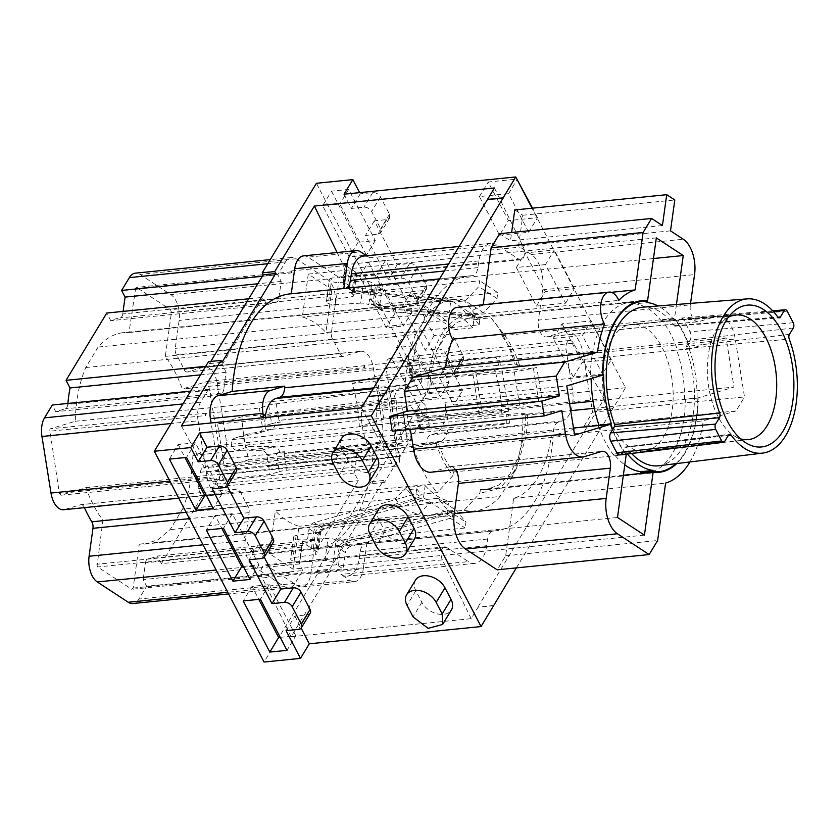 <?xml version="1.0" encoding="UTF-8"?>
<svg xmlns="http://www.w3.org/2000/svg" width="839" height="839" viewBox="0 0 839 839"><rect width="100%" height="100%" fill="white"/><g stroke="black" fill="none" stroke-linecap="round" stroke-linejoin="round"><path stroke-width="0.63" stroke-dasharray="4.2 3.15" d="M286.057 630.645L294.877 616.067L307.357 614.819A6.251 4.226 -148.8 0 0 310.199 613.225M227.327 486.316L221.045 474.255L233.536 472.997A6.251 4.226 -148.8 0 0 236.378 471.413M264.243 557.222L257.961 545.161L270.452 543.903A6.251 4.226 -148.8 0 0 273.283 542.319M294.877 616.067L301.149 628.128M341.62 438.388A17.504 11.83 -148.8 0 0 342.018 448.907L348.049 460.485A17.504 11.83 -148.8 0 0 363.119 471.958A17.504 11.83 -148.8 0 0 377.592 468.078M378.525 509.294A17.504 11.83 -148.8 0 0 378.934 519.813L384.954 531.391A17.504 11.83 -148.8 0 0 400.025 542.864A17.504 11.83 -148.8 0 0 414.508 538.984M415.441 580.2A17.504 11.83 -148.8 0 0 415.85 590.729L421.87 602.297A17.504 11.83 -148.8 0 0 436.941 613.77A17.504 11.83 -148.8 0 0 451.424 609.901M221.045 474.255L212.225 488.833M257.961 545.161L249.141 559.739M493.678 605.674L478.073 607.247L471.161 618.668L291.091 636.749L330.734 571.212L318.243 572.46L264.065 662.044M516.321 567.888L625.495 387.754L532.031 208.208M514.758 209.949L522.833 215.245L518.554 246.11L531.339 254.5A27.498 15.06 -95.7 0 1 542.592 289.843L538.397 320.11L690.361 304.851A12.501 6.848 84.3 0 0 698.342 321.704A12.501 6.848 84.3 0 0 699.055 321.557L716.307 316.355A27.498 15.06 84.3 0 1 717.88 316.041A27.498 15.06 84.3 0 1 735.237 339.008L744.497 396.931L736.013 410.942L584.059 426.202L551.307 436.07A98.132 53.738 -95.7 0 1 513.646 498.335L505.665 555.796L497.191 569.817M584.059 426.202L592.533 412.18L583.273 354.257A27.498 15.06 -95.7 0 0 565.916 331.3A27.498 15.06 -95.7 0 0 564.343 331.615L547.091 336.817A12.501 6.848 -95.7 0 1 546.378 336.963A12.501 6.848 -95.7 0 1 538.397 320.11M430.889 472.221A27.498 15.06 -95.7 0 0 432.473 471.906L449.725 466.704A12.501 6.848 -95.7 0 1 450.438 466.557A12.501 6.848 -95.7 0 1 455.629 469.735M410.355 429.379L409.799 425.897L392.212 431.204M457.108 307.368A18.752 10.267 -95.7 0 1 466.82 315.642A98.132 53.738 -95.7 0 1 483.17 305.176L483.233 304.746M499.625 233.703L510.469 240.814L511.622 232.497M370.964 481.722L317.247 570.53L329.737 569.282L383.454 480.474L370.964 481.722L371.971 483.652L426.149 394.078L316.418 183.28M317.247 570.53L318.243 572.46M210.82 361.431L209.519 363.602L208.512 361.672M205.702 366.307L222.178 364.661L226.142 372.275A121.267 66.396 84.3 0 0 223.908 388.73L67.781 404.408A121.267 66.396 -95.7 0 1 67.875 403.454M190.694 391.121L208.418 389.348L211.889 396.018L221.475 393.124A6.251 3.419 84.3 0 0 223.908 388.73M208.418 389.348L200.668 402.164A20 10.949 84.3 0 0 198.077 420.8L171.104 423.517M294.992 583.378L138.875 599.056L146.626 586.241L302.753 570.562L294.992 583.378A20 10.949 84.3 0 1 288.962 587.845A20 10.949 84.3 0 1 284.379 586.587L253.399 566.283A20 10.949 84.3 0 1 245.219 540.578L249.099 512.639A6.251 3.419 84.3 0 0 247.914 506.137A121.267 66.396 84.3 0 1 240.363 491.623A6.251 3.419 84.3 0 0 237.164 488.959A6.251 3.419 84.3 0 0 236.808 489.032L220.888 493.835A20 10.949 84.3 0 1 219.734 494.066A20 10.949 84.3 0 1 207.118 477.36L198.077 420.8M302.753 570.562L299.282 563.892L143.154 579.56L146.626 586.241M313.629 540.337L157.501 556.016L161.476 563.64L317.593 547.961L313.629 540.337A121.267 66.396 84.3 0 1 304.253 543.074A6.251 3.419 84.3 0 0 301.61 547.07L299.282 563.892M317.593 547.961L358.305 480.663L354.341 473.039A121.267 66.396 84.3 0 0 356.575 456.594L200.448 472.263A121.267 66.396 -95.7 0 1 198.214 488.718L202.178 496.342L358.305 480.663M222.178 364.661L262.88 297.363L266.854 304.987A121.267 66.396 84.3 0 1 276.22 302.25A6.251 3.419 84.3 0 0 278.863 298.244L281.201 281.432L277.73 274.762L285.48 261.936A20 10.949 84.3 0 1 291.521 257.479A20 10.949 84.3 0 1 296.104 258.737L327.074 279.041A20 10.949 84.3 0 1 335.264 304.746L331.384 332.674A6.251 3.419 84.3 0 0 332.569 339.187A121.267 66.396 84.3 0 1 340.12 353.691A6.251 3.419 84.3 0 0 343.319 356.355A6.251 3.419 84.3 0 0 343.675 356.281L359.595 351.489A20 10.949 84.3 0 1 360.739 351.258A20 10.949 84.3 0 1 373.365 367.954L382.406 424.513A20 10.949 84.3 0 1 379.815 443.16L372.065 455.976L368.594 449.305L359.008 452.19A6.251 3.419 84.3 0 0 356.575 456.594M206.394 495.513L221.989 493.951L195.372 442.824L178.204 444.544L169.384 459.122M195.372 442.824L186.552 457.402M221.989 493.951L213.169 508.528M178.204 444.544L184.979 457.559M280.226 637.336L295.821 635.773L287.001 650.351M295.821 635.773L269.204 584.636L252.025 586.367L258.8 599.382M252.025 586.367L243.205 600.944M269.204 584.636L260.384 599.214M243.31 566.43L258.905 564.857L232.288 513.73L223.468 528.308M258.905 564.857L250.085 579.445M232.288 513.73L215.12 515.45L221.895 528.465M215.12 515.45L206.3 530.038M209.519 363.602L222.01 362.343M384.052 395.075L368.562 396.428M494.433 187.978L523.211 246.781A8.128 4.447 -95.7 0 1 524.291 255.087A8.128 4.447 -95.7 0 1 520.809 259.775A8.128 4.447 -95.7 0 1 518.942 259.261L338.883 277.342L308.081 257.143L360.644 251.868M361.42 407.869L392.17 463.411A8.128 4.447 -95.7 0 0 395.966 466.159A8.128 4.447 -95.7 0 0 399.469 456.773L393.134 417.13A27.498 15.06 -95.7 0 1 403.412 385.678L407.23 384.524A12.501 6.848 -95.7 0 0 412.148 375.002A128.136 70.161 -95.7 0 1 469.997 275.832A128.136 70.161 -95.7 0 1 472.231 275.674A12.501 6.848 -95.7 0 0 472.451 275.653A12.501 6.848 -95.7 0 0 477.936 267.631L478.87 260.939A27.498 15.06 -95.7 0 1 490.93 243.289A27.498 15.06 -95.7 0 1 497.233 245.03L518.942 259.261M181.36 425.95L212.11 481.492A8.128 4.447 -95.7 0 0 215.906 484.239A8.128 4.447 -95.7 0 0 219.409 474.853L211.113 422.971M337.1 252.508L343.141 264.862A8.128 4.447 -95.7 0 1 344.221 273.168A8.128 4.447 -95.7 0 1 340.749 277.856A8.128 4.447 -95.7 0 1 338.883 277.342M289.927 293.912A128.136 70.161 -95.7 0 1 291.238 293.797L291.248 293.776M303.498 255.885A20 10.949 -95.7 0 1 308.081 257.143M493.584 605.485L478.073 607.247M329.737 569.282L330.734 571.212M291.091 636.749L262.313 577.945A8.128 4.447 -95.7 0 1 261.233 569.65A8.128 4.447 -95.7 0 1 264.715 564.962A8.128 4.447 -95.7 0 1 266.582 565.476L297.373 585.664L349.936 580.389L340.854 574.432A27.498 15.06 -95.7 0 0 347.157 576.162A27.498 15.06 -95.7 0 0 359.218 558.512L360.151 551.821A12.501 6.848 -95.7 0 1 365.636 543.798A12.501 6.848 -95.7 0 1 365.856 543.787A128.136 70.161 -95.7 0 0 366.779 543.735L314.216 549.01A128.136 70.161 -95.7 0 0 315.527 548.905A128.136 70.161 -95.7 0 0 373.271 451.382L387.566 447.072L440.129 441.796A20 10.949 84.3 0 0 447.607 418.923L444.953 402.321A27.498 15.06 -95.7 0 1 434.675 433.773L430.858 434.927A12.501 6.848 -95.7 0 0 425.929 444.46A128.136 70.161 -95.7 0 1 425.834 446.107L373.271 451.382M383.454 480.474L384.461 482.404L424.104 416.857L393.355 361.315A8.128 4.447 -95.7 0 0 389.558 358.568A8.128 4.447 -95.7 0 0 386.055 367.954L395.043 424.198A20 10.949 -95.7 0 1 387.566 447.072M310.734 574.086L363.297 568.811A20 10.949 -95.7 0 1 354.53 581.647L301.967 586.933A20 10.949 -95.7 0 0 310.734 574.086L314.216 549.01M301.967 586.933A20 10.949 -95.7 0 1 297.373 585.664M471.161 618.668L442.384 559.865A8.128 4.447 -95.7 0 1 441.304 551.569A8.128 4.447 -95.7 0 1 444.775 546.881A8.128 4.447 -95.7 0 1 446.642 547.395L468.351 561.627L340.854 574.432M477.968 607.048L604.164 398.777L573.415 343.235L393.355 361.315M573.415 343.235A8.128 4.447 -95.7 0 0 569.618 340.487A8.128 4.447 -95.7 0 0 566.115 349.873L572.46 389.516A27.498 15.06 -95.7 0 1 562.172 420.979L558.365 422.122A12.501 6.848 -95.7 0 0 553.436 431.655A128.136 70.161 -95.7 0 1 495.597 530.825A128.136 70.161 -95.7 0 1 493.353 530.982A12.501 6.848 -95.7 0 0 493.133 531.003A12.501 6.848 -95.7 0 0 487.648 539.026L486.725 545.707A27.498 15.06 -95.7 0 1 474.654 563.368A27.498 15.06 -95.7 0 1 468.351 561.627M384.461 482.404L371.971 483.652M625.495 387.754L453.763 404.996L462.583 390.418L426.149 394.078M597.253 410.208L612.869 408.635M604.164 398.777L424.104 416.857M359.627 192.634L360.256 193.851L372.747 192.592C376.061 192.561 378.63 193.998 380.466 196.892L389.495 214.26L389.642 218.025L386.81 219.608L374.32 220.867L397.172 264.757L409.663 263.509C412.977 263.477 415.546 264.904 417.371 267.809L426.411 285.176L426.558 288.931L423.716 290.514L411.225 291.773L434.078 335.663L446.568 334.415C449.882 334.383 452.452 335.82 454.287 338.715L463.327 356.082L463.474 359.837L460.632 361.431L448.141 362.679L439.321 377.256L453.763 404.996M439.321 377.256L451.812 376.008L454.654 374.425L454.507 370.66L445.467 353.292C443.632 350.398 441.062 348.961 437.748 348.993L425.258 350.251L402.405 306.35L414.896 305.102L417.738 303.508L417.591 299.754L408.551 282.386C406.726 279.492 404.157 278.055 400.843 278.087L388.352 279.335L365.5 235.444L377.99 234.186L380.822 232.602L380.686 228.848L371.646 211.48C369.81 208.575 367.241 207.149 363.927 207.181L351.436 208.429L344.032 194.197M499.53 235.182L528.675 232.256L508.581 193.662L479.436 196.588L499.53 235.182L508.35 220.605L488.256 182.011L516.897 179.137M545.497 264.579L516.352 267.505L536.446 306.088L545.256 291.511L525.172 252.917L554.317 249.991L545.497 264.579L565.58 303.162L536.446 306.088M602.496 374.079L573.352 377.005L582.172 362.417L611.316 359.491L591.233 320.907L582.413 335.485L602.496 374.079L611.316 359.491M573.352 377.005L553.268 338.411L582.413 335.485M597.148 410.019L612.764 408.446M670.508 230.851L518.554 246.11M690.56 303.382L690.361 304.851M592.533 412.18L744.497 396.931M551.307 436.07L703.271 420.821L736.013 410.942M513.646 498.335L665.61 483.075M689.962 461.953A98.132 53.738 84.3 0 0 703.271 420.821M505.665 555.796L657.629 540.536M561.763 410.638L409.799 425.897M466.82 315.642L618.783 300.383M483.17 305.176L611.285 292.318M662.432 225.555L510.469 240.814M522.833 215.245L674.797 199.986M448.141 362.679L462.583 390.418M331.468 191.156L358.085 242.293L375.264 240.562L348.646 189.436L331.468 191.156L322.648 205.733L349.265 256.87L366.444 255.14L339.826 204.013L322.648 205.733M368.384 262.062L395.001 313.199L412.18 311.468L385.562 260.342L368.384 262.062L359.564 276.65L386.181 327.776L403.36 326.056L376.742 274.919L359.564 276.65M431.917 384.105L449.085 382.385L422.468 331.248L405.3 332.978L431.917 384.105L423.097 398.682L440.265 396.962L413.648 345.825L396.48 347.556L423.097 398.682M226.142 372.275L200.542 374.855M67.781 404.408A6.251 3.419 -95.7 0 1 65.348 408.803L55.762 411.697L52.291 405.017M211.889 396.018L55.762 411.697M236.808 489.032L80.68 504.711L64.76 509.514A20 10.949 -95.7 0 1 63.617 509.734M80.68 504.711A6.251 3.419 -95.7 0 1 81.037 504.638A6.251 3.419 -95.7 0 1 84.236 507.301A121.267 66.396 -95.7 0 0 84.393 507.658M138.875 599.056A20 10.949 -95.7 0 1 132.835 603.524M301.61 547.07L145.493 562.749L143.154 579.56M145.493 562.749A6.251 3.419 -95.7 0 1 148.136 558.753A121.267 66.396 -95.7 0 0 157.501 556.016M161.476 563.64L202.178 496.342M354.341 473.039L198.214 488.718M200.448 472.263A6.251 3.419 -95.7 0 1 202.881 467.868L212.466 464.984L368.594 449.305M343.675 356.281L187.548 371.96L203.468 367.167A20 10.949 -95.7 0 1 204.622 366.937A20 10.949 -95.7 0 1 217.238 383.633L226.278 440.192A20 10.949 -95.7 0 1 223.688 458.828L215.938 471.654L212.466 464.984M215.938 471.654L372.065 455.976M187.548 371.96A6.251 3.419 -95.7 0 1 187.191 372.034A6.251 3.419 -95.7 0 1 183.993 369.37A121.267 66.396 -95.7 0 0 176.442 354.866A6.251 3.419 -95.7 0 1 175.257 348.353L179.137 320.425A20 10.949 -95.7 0 0 170.957 294.72L139.977 274.416A20 10.949 -95.7 0 0 135.394 273.147M262.313 276.304L277.73 274.762M281.201 281.432L257.793 283.781M278.863 298.244L122.746 313.922L123.092 311.395M122.746 313.922A6.251 3.419 -95.7 0 1 120.103 317.918A121.267 66.396 -95.7 0 0 110.727 320.655L106.763 313.041M266.854 304.987L110.727 320.655M248.722 298.778L262.88 297.363M366.601 255.769L369.737 257.825A27.498 15.06 -95.7 0 0 363.434 256.094M345.678 288.312A12.501 6.848 -95.7 0 1 344.955 288.459A12.501 6.848 -95.7 0 1 344.735 288.469A128.136 70.161 -95.7 0 0 343.801 288.522L291.238 293.797M263.677 417.686L265.627 429.935A27.498 15.06 -95.7 0 1 265.218 417.528M440.129 441.796L425.834 446.107M363.297 568.811L366.779 543.735M354.53 581.647A20 10.949 -95.7 0 1 349.936 580.389M434.078 335.663L425.258 350.251M411.225 291.773L402.405 306.35M397.172 264.757L388.352 279.335M374.32 220.867L365.5 235.444M360.256 193.851L351.436 208.429M479.436 196.588L488.256 182.011M528.675 232.256L537.495 217.679L508.35 220.605M508.581 193.662L517.118 179.556M537.495 217.679L532.534 208.156M516.352 267.505L525.172 252.917M565.58 303.162L574.4 288.585L545.256 291.511M574.4 288.585L554.317 249.991M553.268 338.411L562.088 323.833L591.233 320.907M562.088 323.833L582.172 362.417M675.867 463.663A85.63 46.89 84.3 0 0 697.796 397.98L697.104 398.189A84.382 46.208 84.3 0 0 689.239 349.003L689.941 348.793A85.63 46.89 84.3 0 0 688.022 343.55L688.263 343.151A86.26 47.236 -95.7 0 1 690.287 348.688L726.113 337.886L733.978 387.073L698.142 397.875A86.26 47.236 -95.7 0 1 696.548 418.85A86.26 47.236 -95.7 0 1 676.779 463.558M625.894 454.182A86.26 47.236 -95.7 0 1 623.272 450.585L625.307 447.218L728.514 435.084M724.644 441.482L621.437 453.616L623.272 450.585A86.26 47.236 84.3 0 1 612.48 429.851M621.437 453.616A5.936 3.251 -95.7 0 1 619.685 454.937M676.444 304.505L674.514 318.401A86.26 47.236 -95.7 0 1 677.461 322.417L675.426 325.784L777.942 317.226M679.296 319.386L677.461 322.417A86.26 47.236 84.3 0 1 688.263 343.151L690.088 340.12A5.936 3.251 -95.7 0 0 689.973 331.804L683.942 320.225A5.936 3.251 -95.7 0 0 681.121 318.065A5.936 3.251 -95.7 0 0 679.296 319.386L773.348 311.531M358.085 242.293L349.265 256.87M375.264 240.562L366.444 255.14M348.646 189.436L339.826 204.013M395.001 313.199L386.181 327.776M412.18 311.468L403.36 326.056M385.562 260.342L376.742 274.919M449.085 382.385L440.265 396.962M422.468 331.248L413.648 345.825M405.3 332.978L396.48 347.556M182.503 509.126C186.405 499.939 189.236 489.619 191.009 478.188L192.939 455.399L217.972 447.848L218.769 445.425L208.145 382.144L207.359 381.451L182.325 389.002A106.259 58.185 -95.7 0 0 165.335 356.365L171.429 312.444L170.569 309.717L136.484 287.378L135.719 287.777L128.975 332.527A106.259 58.185 -95.7 0 0 123.501 332.611A106.259 58.185 -95.7 0 0 98.132 347.052L85.735 367.545A106.259 58.185 -95.7 0 0 75.29 421.272L50.256 428.823L49.753 429.904L59.412 493.468L60.869 495.22L85.903 487.669C90.486 500.338 96.16 511.213 102.903 520.306L97.125 565.685L97.67 566.954L131.744 589.293L133.16 588.066L139.253 544.144L144.728 544.071L158.099 539.708L170.107 529.619L182.503 509.126L512.44 475.996A106.259 58.185 84.3 0 0 520.946 445.058A106.259 58.185 84.3 0 0 522.844 413.26L419.741 421.147A6.251 0.556 -9.1 0 1 417.707 421.063A6.251 0.556 -9.1 0 1 418.671 420.601L427.974 417.801L569.576 403.58M690.287 348.688L517.506 366.035L519.582 365.416L514.978 364.084L411.876 371.971A6.251 0.556 170.9 0 1 409.841 371.876A6.251 0.556 170.9 0 1 410.816 371.415L409.442 362.805L418.734 360.004L364.608 365.437L364.944 367.524L208.817 383.203M726.113 337.886L420.108 368.615L410.816 371.415M192.939 455.399L506.746 423.894L509.619 423.024L421.115 429.757A6.251 0.556 -9.1 0 1 419.081 429.673A6.251 0.556 -9.1 0 1 420.056 429.201L429.348 426.401L375.222 431.833L374.886 429.757L218.769 445.425M429.348 426.401L427.974 417.801M593.058 401.22L733.978 387.073M420.108 368.615L418.734 360.004M408.048 406.097L383.874 406.024A6.272 5.223 73.2 0 1 378.158 400.581A6.272 5.223 73.2 0 1 381.535 393.816A6.272 5.223 73.2 0 1 381.902 393.722L394.519 389.925L417.916 385.07A6.251 5.202 -106.8 0 0 418.283 384.975A6.251 5.202 -106.8 0 0 421.681 378.473L420.601 371.687L376.889 376.071L383.769 419.112L427.481 414.718L426.39 407.932A6.251 5.202 -106.8 0 0 420.664 402.29L408.048 406.097A6.251 5.202 73.2 0 1 413.784 411.739L417.098 410.743A6.251 0.556 -9.1 0 0 416.134 411.204A6.251 0.556 -9.1 0 0 418.986 411.215L413.784 411.739M394.519 389.925A6.272 5.223 -106.8 0 0 394.152 390.02A6.272 5.223 -106.8 0 0 390.775 396.774A6.272 5.223 -106.8 0 0 396.49 402.217L420.664 402.29M623.356 475.252L480.369 489.609L486.211 489.682L498.964 484.963L510.028 473.815L518.523 457.119L523.767 436.196A86.26 47.236 84.3 0 0 525.371 415.221L527.448 414.592L522.844 413.26M525.371 415.221L570.719 410.67M594.358 408.299L698.142 397.875M480.369 489.609L479.866 493.248L464.166 510.28L448.026 511.895L447.659 514.58L345.815 543.357A6.251 4.782 -56.8 0 0 340.686 549.535L345.395 552.628L343.13 568.936L289.004 574.369L287.871 573.624L131.744 589.293M644.425 535.125L338.421 565.843L340.686 549.535M102.903 520.306L416.71 488.801L416.008 493.835L314.174 522.613A6.251 4.782 -56.8 0 0 309.035 528.79L306.77 545.098L252.654 550.531L253.787 551.286L97.67 566.954M306.77 545.098L311.489 548.192L617.494 517.464M338.421 565.843L343.13 568.936M318.558 532.272L296.125 535.544A6.272 2.129 -172.1 0 0 293.723 536.845A6.272 2.129 -172.1 0 0 296.607 539.11A6.272 2.129 -172.1 0 0 302.858 539.959L299.785 562.088L324.913 560.588A6.251 2.118 7.9 0 1 333.02 562.308L336.733 564.741L293.021 569.136L269.455 553.677L313.167 549.293L316.89 551.726A6.251 2.118 7.9 0 1 317.876 553.111A6.251 2.118 7.9 0 1 315.485 554.401L318.558 532.272A6.251 2.118 -172.1 0 0 320.949 530.982A6.251 2.118 -172.1 0 0 319.963 529.598L319.156 535.418A6.251 4.782 123.2 0 1 325.165 529.073L319.963 529.598M299.785 562.088A6.272 2.129 7.9 0 1 293.535 561.239A6.272 2.129 7.9 0 1 290.651 558.973A6.272 2.129 7.9 0 1 293.052 557.673L315.485 554.401M311.489 548.192L313.755 531.884A6.251 4.782 123.2 0 1 318.883 525.696L420.727 496.929L421.094 494.234L437.234 492.619L452.934 475.598A90.014 49.281 -95.7 0 1 435.598 442.289L413.134 446.338A106.259 58.185 84.3 0 0 437.234 492.619M573.488 428.026L437.675 441.66A86.26 47.236 84.3 0 0 453.438 471.948L452.934 475.598M453.438 471.948L626.219 454.602M413.134 446.338L285.522 461.618A6.251 0.556 -9.1 0 0 277.919 463.034L279.293 471.644L269.99 474.444L215.875 479.877L215.539 477.8L59.412 493.468M574.621 435.116L268.616 465.834L277.919 463.034M437.675 441.66L435.598 442.289M75.29 421.272L389.107 389.768L276.283 403.821A6.251 0.556 -9.1 0 0 268.679 405.247L259.377 408.048L205.261 413.48L205.586 415.567L49.47 431.246M259.377 408.048L260.751 416.658L566.755 385.93M268.616 465.834L269.99 474.444M271.175 429.316L247.778 434.162A6.272 5.223 -106.8 0 0 247.411 434.256A6.272 5.223 -106.8 0 0 244.034 441.02A6.272 5.223 -106.8 0 0 249.749 446.453L237.133 450.26L261.317 450.333A6.251 5.202 73.2 0 1 267.043 455.976L268.123 462.761L224.412 467.155L217.532 424.115L261.244 419.731L262.334 426.516A6.251 5.202 73.2 0 1 258.936 433.018A6.251 5.202 73.2 0 1 258.559 433.113L271.175 429.316A6.251 5.202 -106.8 0 0 271.542 429.222A6.251 5.202 -106.8 0 0 274.951 422.709L271.626 423.716A6.251 0.556 170.9 0 1 280.153 422.195L274.951 422.709M237.133 450.26A6.272 5.223 73.2 0 1 231.417 444.817A6.272 5.223 73.2 0 1 234.794 438.063A6.272 5.223 73.2 0 1 235.172 437.968L258.559 433.113M260.751 416.658L270.053 413.858A6.251 0.556 170.9 0 1 277.657 412.431L405.279 397.151L427.733 393.103A90.014 49.281 -95.7 0 1 429.4 370.093C436.668 331.919 451.969 313.377 475.314 314.447L463.957 300.142L447.827 301.757L448.194 299.072L351.583 290.221A6.251 4.782 123.2 0 1 349.821 289.623A6.251 4.782 123.2 0 1 348.049 284.914L343.329 281.831L345.595 265.512L291.469 270.955L292.612 271.7L136.484 287.378M642.989 301.201L474.811 318.096L468.97 318.023L456.217 322.742L445.152 333.891L436.658 350.587L431.414 371.499A86.26 47.236 84.3 0 0 429.809 392.474L427.733 393.103M429.809 392.474L602.591 375.127M656.318 237.877L350.303 268.606L348.049 284.914M474.811 318.096L475.314 314.447M165.335 356.365L479.142 324.85L479.845 319.816L383.224 310.965A6.251 4.782 -56.8 0 1 381.462 310.367A6.251 4.782 -56.8 0 1 379.689 305.658L381.955 289.35L327.829 294.783L326.686 294.038L170.569 309.717M381.955 289.35L377.235 286.267L653.445 258.527M350.303 268.606L345.595 265.512M360.665 303.131L335.527 304.641A6.272 2.129 7.9 0 1 329.287 303.791A6.272 2.129 7.9 0 1 326.402 301.526A6.272 2.129 7.9 0 1 328.794 300.226L331.866 278.097L354.31 274.825A6.251 2.118 -172.1 0 0 356.69 273.524A6.251 2.118 -172.1 0 0 355.705 272.151L351.992 269.707L308.28 274.101L331.845 289.549L375.557 285.155L371.845 282.722A6.251 2.118 -172.1 0 0 363.738 281.002L360.665 303.131A6.251 2.118 7.9 0 1 368.772 304.861L369.579 299.03A6.251 4.782 -56.8 0 0 371.352 303.739A6.251 4.782 -56.8 0 0 373.974 304.337L368.772 304.861M331.866 278.097A6.272 2.129 -172.1 0 0 329.475 279.387A6.272 2.129 -172.1 0 0 332.359 281.652A6.272 2.129 -172.1 0 0 338.599 282.512L363.738 281.002M377.235 286.267L374.981 302.575A6.251 4.782 -56.8 0 0 376.753 307.273A6.251 4.782 -56.8 0 0 378.515 307.882L475.126 316.733L474.759 319.418L490.888 317.792A106.259 58.185 -95.7 0 1 493.919 321.452A106.259 58.185 -95.7 0 1 514.978 364.084M517.506 366.035A86.26 47.236 84.3 0 0 501.743 335.747L502.246 332.108L490.888 317.792M501.743 335.747L674.514 318.401M689.941 348.793L677.451 350.052A85.63 46.89 84.3 0 0 661.94 320.267L661.772 321.484L674.262 320.225L674.43 319.009A85.63 46.89 84.3 0 1 677.22 322.816A85.63 46.89 84.3 0 1 678.227 324.294A85.63 46.89 84.3 0 1 687.256 341.662A85.63 46.89 84.3 0 1 688.022 343.55L686.218 346.517A1.573 0.86 84.3 0 0 686.145 348.479L789.247 339.071M506.746 423.894A106.259 58.185 84.3 0 0 506.714 414.886M374.886 429.757L374.1 432.179L375.222 431.833M374.1 432.179L217.972 447.848M207.359 381.451L363.486 365.783L364.944 367.524M498.848 365.699A106.259 58.185 84.3 0 0 496.132 357.498L182.325 389.002M363.486 365.783L364.608 365.437M409.442 362.805A6.251 0.556 -9.1 0 0 408.467 363.277A6.251 0.556 -9.1 0 0 410.502 363.36L499.006 356.627L496.132 357.498M326.686 294.038L327.556 296.765L327.829 294.783M327.556 296.765L171.429 312.444M135.069 288.606L291.196 272.927L292.612 271.7M447.827 301.757A106.259 58.185 84.3 0 0 442.782 301.023L128.975 332.527M291.196 272.927L291.469 270.955M343.329 281.831A6.251 4.782 -56.8 0 0 345.112 286.529A6.251 4.782 -56.8 0 0 346.864 287.137L443.485 295.989L442.782 301.023M85.735 367.545L415.672 334.415L428.068 313.922L98.132 347.052M205.586 415.567L206.384 413.145L205.261 413.48M206.384 413.145L50.256 428.823M60.869 495.22L216.997 479.541L215.539 477.8M216.997 479.541L215.875 479.877M85.903 487.669L399.721 456.164L286.896 470.218A6.251 0.556 -9.1 0 0 279.293 471.644M397.004 447.953A106.259 58.185 84.3 0 0 399.721 456.164M416.71 488.801A106.259 58.185 84.3 0 0 421.094 494.234M253.787 551.286L252.927 548.559L252.654 550.531M252.927 548.559L96.8 564.238M133.16 588.066L289.287 572.397L287.871 573.624M289.287 572.397L289.004 574.369M139.253 544.144L453.07 512.639L452.368 517.673L350.524 546.451A6.251 4.782 -56.8 0 0 345.395 552.628M464.166 510.28A106.259 58.185 84.3 0 0 474.675 510.941A106.259 58.185 84.3 0 0 500.044 496.489L170.107 529.619M448.026 511.895A106.259 58.185 84.3 0 0 453.07 512.639M512.44 475.996L510.322 480.642L500.044 496.489M500.38 365.238L499.006 356.627M519.582 365.416C515.136 352.107 509.357 341.001 502.246 332.108L493.919 321.452M479.142 324.85A106.259 58.185 84.3 0 0 474.759 319.418M381.902 393.722L405.3 388.877A6.251 5.202 73.2 0 0 405.667 388.782L418.283 384.975M383.769 419.112L359.312 426.485L479.352 414.435L482.677 415.274L501.764 413.365L508.675 411.278L419.28 418.074A6.251 0.556 -9.1 0 1 417.214 417.99A6.251 0.556 -9.1 0 1 418.189 417.528L427.481 414.718M376.889 376.071L352.432 383.444A106.259 58.185 -95.7 0 1 359.312 426.485M479.352 414.435L472.472 371.394L352.432 383.444M472.472 371.394L475.797 372.243L494.884 370.324L501.795 368.237L412.4 375.043A6.251 0.556 -9.1 0 1 410.334 374.949A6.251 0.556 -9.1 0 1 411.309 374.488L420.601 371.687M405.667 388.782A6.251 5.202 73.2 0 0 409.065 382.28L412.389 381.273A6.251 0.556 -9.1 0 0 411.425 381.735A6.251 0.556 -9.1 0 0 414.277 381.755L413.973 379.889L536.792 367.555L514.297 371.981L413.187 379.952A6.251 0.556 -9.1 0 0 413.973 379.889M509.619 423.024L508.245 414.424M527.448 414.592A90.014 49.281 -95.7 0 1 525.78 437.601L516.478 468.351L500.18 488.298L479.866 493.248M447.659 514.58L452.368 517.673M302.858 539.959L327.986 538.449A6.251 2.118 -172.1 0 1 336.093 540.169L335.285 546A6.251 4.782 123.2 0 1 341.295 539.645L342.322 540.316L465.142 527.993L465.949 522.162L456.059 510.238L444.345 511.412L341.483 540.473A6.251 4.782 123.2 0 1 342.322 540.316M269.455 553.677L275.412 510.783L395.442 498.733L406.076 487.511L425.163 485.592L423.475 497.726L320.603 526.798A6.251 4.782 123.2 0 0 315.433 532.985L313.167 549.293M293.021 569.136L298.978 526.242A106.259 58.185 -95.7 0 1 275.412 510.783M395.442 498.733C400.381 506.955 408.236 512.105 419.007 514.181L298.978 526.242M419.007 514.181L429.641 502.96L448.729 501.04L447.04 513.174L344.168 542.246A6.251 4.782 123.2 0 0 338.998 548.433L336.733 564.741M416.008 493.835L420.727 496.929M612.722 429.453A85.63 46.89 84.3 0 0 613.477 431.34A85.63 46.89 84.3 0 0 622.517 448.708A85.63 46.89 84.3 0 0 623.513 450.186A85.63 46.89 84.3 0 0 626.303 453.993L626.471 452.777A84.382 46.208 84.3 0 0 627.436 453.993M631.547 453.49A79.695 43.638 84.3 0 1 626.408 447.229A1.573 0.86 84.3 0 0 625.768 446.872A1.573 0.86 84.3 0 0 625.307 447.218M658.825 465.739A79.695 43.638 84.3 0 0 686.145 348.479M674.262 320.225A84.382 46.208 84.3 0 0 658.049 305.962M675.426 325.784A1.573 0.86 84.3 0 1 674.944 326.14A1.573 0.86 84.3 0 1 674.325 325.773A79.695 43.638 84.3 0 0 642.905 307.168M395.473 448.414L396.847 457.024M249.749 446.453L273.923 446.526A6.251 5.202 -106.8 0 1 279.66 452.179L276.335 453.175A6.251 0.556 170.9 0 1 284.861 451.655L285.155 453.521L407.974 441.188L411.299 440.192L407.062 439.112L395.347 440.286L284.285 453.616A6.251 0.556 170.9 0 1 285.155 453.521M217.532 424.115L241.978 416.752L362.008 404.692L377.089 402.007L396.165 400.088L389.254 402.175L278.191 415.504A6.251 0.556 170.9 0 0 270.546 416.931L261.244 419.731M224.412 467.155L248.858 459.782A106.259 58.185 -95.7 0 1 241.978 416.752M362.008 404.692C360.172 419.773 362.469 434.12 368.887 447.732L248.858 459.782M368.887 447.732L383.968 445.037L403.045 443.118L396.134 445.205L285.071 458.534A6.251 0.556 170.9 0 0 277.426 459.961L268.123 462.761M386.234 390.628L387.608 399.238M389.107 389.768A106.259 58.185 84.3 0 0 389.139 398.777M415.672 334.415A106.259 58.185 -95.7 0 0 407.167 365.364A106.259 58.185 84.3 0 0 405.279 397.151M448.194 299.072L443.485 295.989M428.068 313.922A106.259 58.185 -95.7 0 1 453.448 299.481A106.259 58.185 -95.7 0 1 463.957 300.142M328.794 300.226L351.237 296.954A6.251 2.118 7.9 0 0 353.618 295.664L356.69 273.524M331.845 289.549L325.889 332.443L445.918 320.393L453.689 329.769L472.777 327.85L474.454 315.716L376.868 306.78A6.251 4.782 -56.8 0 1 375.064 306.172A6.251 4.782 -56.8 0 1 373.292 301.474L375.557 285.155M308.28 274.101L302.323 316.995A106.259 58.185 -95.7 0 1 325.889 332.443M445.918 320.393C435.934 312.674 428.079 307.525 422.353 304.945L302.323 316.995M422.353 304.945L430.124 314.321L449.211 312.402L450.889 300.268L353.303 291.332A6.251 4.782 -56.8 0 1 351.499 290.724A6.251 4.782 -56.8 0 1 349.727 286.015L351.992 269.707M353.618 295.664A6.251 2.118 7.9 0 0 352.632 294.279L353.439 288.459A6.251 4.782 -56.8 0 0 355.222 293.157A6.251 4.782 -56.8 0 0 357.834 293.755L356.816 293.084L479.635 280.75L478.828 286.581L465.299 300.865L453.584 302.04L355.998 293.094A6.251 4.782 -56.8 0 0 356.816 293.084M479.845 319.816L475.126 316.733M419.28 418.074L418.493 413.155L519.603 405.185L542.099 400.748L536.792 367.555M542.099 400.748L419.28 413.082L418.986 411.215M409.065 382.28L414.277 381.755M418.493 413.155A6.251 0.556 -9.1 0 0 419.28 413.082M508.675 411.278L501.795 368.237M501.764 413.365A95.468 52.28 84.3 0 0 494.884 370.324M475.797 372.243L482.677 415.274M320.603 526.798L323.298 528.56L426.17 499.488L437.874 498.314L447.764 510.248L446.956 516.069L465.142 527.993M446.956 516.069L324.137 528.402L325.165 529.073M336.093 540.169L341.295 539.645M323.298 528.56A6.251 4.782 123.2 0 1 324.137 528.402M423.475 497.726L447.04 513.174M425.163 485.592A95.468 52.28 84.3 0 0 448.729 501.04M429.641 502.96C418.535 501.24 410.68 496.09 406.076 487.511M598.333 425.53A85.63 46.89 84.3 0 0 613.812 455.252L626.303 453.993M728.357 317.289A62.642 34.294 84.3 0 0 727.403 317.824A62.642 34.294 84.3 0 0 723.333 320.886A62.642 34.294 84.3 0 0 716.852 328.961A62.642 34.294 84.3 0 0 708.903 388.247A62.642 34.294 84.3 0 0 734.922 436.301A62.642 34.294 84.3 0 0 740.554 438.828M626.471 452.777L613.98 454.025A84.382 46.208 84.3 0 0 624.793 464.869M613.812 455.252L613.98 454.025M645.254 473.049A85.63 46.89 84.3 0 0 646.429 472.965A85.63 46.89 84.3 0 0 685.306 399.228L697.796 397.98M697.104 398.189L685.306 399.228M684.614 399.437A84.382 46.208 84.3 0 0 676.748 350.262L689.239 349.003M676.748 350.262L677.451 350.052M661.94 320.267L674.43 319.009M661.772 321.484A84.382 46.208 84.3 0 0 634.84 303.823L647.33 302.575M647.498 301.348L635.008 302.606A85.63 46.89 84.3 0 0 629.323 302.554A85.63 46.89 84.3 0 0 590.446 376.281L602.591 375.064M634.84 303.823L635.008 302.606M603.629 374.813L591.138 376.071A84.382 46.208 84.3 0 0 591.149 378.578M590.446 376.281L591.138 376.071M278.191 415.504L278.978 420.423L401.755 405.908L405.992 406.988L402.668 407.995L407.974 441.188M402.668 407.995L279.848 420.318L280.153 422.195M279.66 452.179L284.861 451.655M278.978 420.423A6.251 0.556 170.9 0 1 279.848 420.318M389.254 402.175L396.134 445.205M396.165 400.088A95.468 52.28 84.3 0 0 403.045 443.118M383.968 445.037C377.068 431.519 374.771 417.172 377.089 402.007M376.868 306.78L374.173 305.018L471.77 313.954L483.474 312.779L497.003 298.495L497.81 292.675L479.635 280.75M497.81 292.675L374.991 305.008L373.974 304.337M352.632 294.279L357.834 293.755M374.173 305.018A6.251 4.782 -56.8 0 0 374.991 305.008M474.454 315.716L450.889 300.268M472.777 327.85A95.468 52.28 84.3 0 0 449.211 312.402M430.124 314.321C435.609 316.607 443.464 321.757 453.689 329.769M538.785 401.755L533.478 368.552M519.603 405.185L514.297 371.981M447.764 510.248L465.949 522.162M437.874 498.314L456.059 510.238M663.481 436.93A63.733 34.892 84.3 0 0 668.966 364.965A63.733 34.892 84.3 0 0 631.715 324.326A63.733 34.892 84.3 0 0 612.281 338.578A63.733 34.892 84.3 0 0 606.891 410.89A63.733 34.892 84.3 0 0 644.446 451.141A63.733 34.892 84.3 0 0 663.481 436.93M405.992 406.988L411.299 440.192M401.755 405.908L407.062 439.112M497.003 298.495L478.828 286.581M483.474 312.779L465.299 300.865M307.357 614.819L298.548 629.397M233.536 472.997L224.716 487.574M270.452 543.903L261.632 558.491M342.018 448.907L333.198 463.485M348.049 460.485L339.229 475.063M378.934 519.813L370.114 534.401M384.954 531.391L376.145 545.969M415.85 590.729L407.03 605.307M421.87 602.297L413.05 616.885M392.17 463.411L212.11 481.492M442.384 559.865L262.313 577.945M531.339 254.5L683.303 239.241M542.592 289.843L694.556 274.584M547.091 336.817L699.055 321.557M564.343 331.615L716.307 316.355M583.273 354.257L735.237 339.008M449.725 466.704L601.678 451.445M432.473 471.906L584.426 456.647M221.475 393.124L65.348 408.803M200.668 402.164L182.944 403.947M207.118 477.36L169.866 481.104M220.888 493.835L64.76 509.514M240.363 491.623L84.236 507.301M247.914 506.137L186.132 512.335M249.099 512.639L189.404 518.638M245.219 540.578L203.038 544.815M253.399 566.283L216.158 570.017M284.379 586.587L227.736 592.271M304.253 543.074L148.136 558.753M359.008 452.19L202.881 467.868M379.815 443.16L223.688 458.828M382.406 424.513L226.278 440.192M373.365 367.954L217.238 383.633M359.595 351.489L203.468 367.167M340.12 353.691L183.993 369.37M332.569 339.187L176.442 354.866M331.384 332.674L175.257 348.353M335.264 304.746L179.137 320.425M327.074 279.041L170.957 294.72M296.104 258.737L139.977 274.416M285.48 261.936L267.756 263.719M276.22 302.25L120.103 317.918M523.211 246.781L343.141 264.862M497.233 245.03L369.737 257.825M478.87 260.939L448.687 263.97M477.936 267.631L444.439 270.997M472.231 275.674L344.735 288.469M412.148 375.002L379.543 378.274M407.23 384.524L373.722 387.891M403.412 385.678L373.229 388.709M393.134 417.13L265.627 429.935M399.469 456.773L219.409 474.853M446.642 547.395L266.582 565.476M566.115 349.873L386.055 367.954M395.043 424.198L447.607 418.923M572.46 389.516L444.953 402.321M553.436 431.655L425.929 444.46M493.353 530.982L365.856 543.787M486.725 545.707L359.218 558.512M487.648 539.026L360.151 551.821M558.365 422.122L430.858 434.927M562.172 420.979L434.675 433.773M460.632 361.431L451.812 376.008M463.327 356.082L454.507 370.66M454.287 338.715L445.467 353.292M446.568 334.415L437.748 348.993M423.716 290.514L414.896 305.102M426.411 285.176L417.591 299.754M417.371 267.809L408.551 282.386M409.663 263.509L400.843 278.087M386.81 219.608L377.99 234.186M389.495 214.26L380.686 228.848M380.466 196.892L371.646 211.48M372.747 192.592L363.927 207.181M787.192 311.154L683.942 320.225M793.222 322.732L689.973 331.804M793.295 327.986L690.088 340.12M789.426 334.383L686.218 346.517M411.876 371.971L410.502 363.36M420.056 429.201L418.671 420.601M417.916 385.07L405.3 388.877M383.874 406.024L396.49 402.217M418.189 417.528L417.098 410.743L426.39 407.932M421.681 378.473L412.389 381.273L411.309 374.488M421.115 429.757L419.741 421.147M345.815 543.357L350.524 546.451M309.035 528.79L313.755 531.884M324.913 560.588L327.986 538.449M296.125 535.544L293.052 557.673M315.433 532.985L319.156 535.418L316.89 551.726M333.02 562.308L335.285 546L338.998 548.433M314.174 522.613L318.883 525.696M626.408 447.229L728.294 435.451M285.522 461.618L286.896 470.218M268.679 405.247L270.053 413.858M261.317 450.333L273.923 446.526M247.778 434.162L235.172 437.968M270.546 416.931L271.626 423.716L262.334 426.516M267.043 455.976L276.335 453.175L277.426 459.961M276.283 403.821L277.657 412.431M351.583 290.221L346.864 287.137M379.689 305.658L374.981 302.575M354.31 274.825L351.237 296.954M335.527 304.641L338.599 282.512M373.292 301.474L369.579 299.03L371.845 282.722M355.705 272.151L353.439 288.459L349.727 286.015M383.224 310.965L378.515 307.882M674.325 325.773L777.753 316.985M413.187 379.952L412.4 375.043M341.483 540.473L344.168 542.246M284.285 453.616L285.071 458.534M355.998 293.094L353.303 291.332M546.378 336.963L698.342 321.704M565.916 331.3L717.88 316.041M450.438 466.557L602.402 451.298M219.734 494.066L178.759 498.177M237.164 488.959L81.037 504.638M288.962 587.845L228.596 593.907M360.739 351.258L204.622 366.937M343.319 356.355L187.191 372.034M291.521 257.479L270.242 259.608M520.809 259.775L340.749 277.856M490.93 243.289L459.269 246.467M472.451 275.653L344.955 288.459M469.997 275.832L439.667 278.873M395.966 466.159L215.906 484.239M444.775 546.881L264.715 564.962M569.618 340.487L389.558 358.568M495.597 530.825L315.527 548.905M474.654 563.368L347.157 576.162M493.133 531.003L365.636 543.798M463.474 359.837L454.654 374.414M426.558 288.931L417.738 303.508M389.642 218.025L380.822 232.602M486.211 489.672L658.982 472.326M468.97 318.023L641.751 300.677M772.656 310.797L681.121 318.065M453.448 299.481L123.501 332.611M144.728 544.071L474.675 510.941M409.841 371.876L408.467 363.277M381.535 393.816L394.152 390.02M419.081 429.673L417.707 421.063M516.478 468.351L510.322 480.642M293.723 536.845L290.651 558.973M320.949 530.982L317.876 553.111M625.768 446.872L729.626 434.245M247.411 434.256L234.794 438.063M271.542 429.222L258.936 433.018M349.821 289.623L345.112 286.529M326.402 301.526L329.475 279.387M381.462 310.367L376.753 307.273M674.944 326.14L779.232 317.855M417.214 417.99L416.134 411.204M411.425 381.735L410.334 374.949M723.333 320.886L733.192 311.877M734.922 436.301L746.374 443.17M646.429 472.965L653.277 472.273M629.323 302.554L636.161 301.862M375.064 306.172L371.352 303.739M355.222 293.157L351.499 290.724M735.96 314.961L631.715 324.326M748.472 439.605L644.446 451.141"/><path stroke-width="1.26" d="M298.548 629.397L286.057 630.645L300.488 658.384L309.308 643.807L481.051 626.565L371.31 415.766L199.577 433.008L206.981 447.239L219.472 445.981L210.652 460.569A6.251 4.226 -148.8 0 1 218.371 464.869L227.411 482.236A6.251 4.226 -148.8 0 1 227.558 485.991A6.251 4.226 -148.8 0 1 224.716 487.574L212.225 488.833L235.077 532.723L247.568 531.475A6.251 4.226 -148.8 0 1 255.287 535.775L264.327 553.142A6.251 4.226 -148.8 0 1 264.463 556.897A6.251 4.226 -148.8 0 1 261.632 558.491L249.141 559.739L271.993 603.64L284.484 602.381A6.251 4.226 -148.8 0 1 292.192 606.681L301.232 624.048A6.251 4.226 -148.8 0 1 301.379 627.803A6.251 4.226 -148.8 0 1 298.548 629.397M227.558 485.991L236.378 471.413A6.251 4.226 -148.8 0 0 236.231 467.648L227.191 450.281A6.251 4.226 -148.8 0 0 219.472 445.981M227.327 486.316L243.897 518.145L256.388 516.897L247.568 531.475M264.463 556.897L273.283 542.319A6.251 4.226 -148.8 0 0 273.147 538.554L264.107 521.197A6.251 4.226 -148.8 0 0 256.388 516.897M264.243 557.222L280.813 589.051L293.304 587.803L284.484 602.381M301.379 627.803L310.199 613.225A6.251 4.226 -148.8 0 0 310.052 609.471L301.012 592.103A6.251 4.226 -148.8 0 0 293.304 587.803M301.149 628.128L309.308 643.807M368.772 482.656L377.592 468.078A17.504 11.83 -148.8 0 0 377.193 457.559L371.163 445.981A17.504 11.83 -148.8 0 0 356.093 434.508A17.504 11.83 -148.8 0 0 341.62 438.388L332.8 452.966A17.504 11.83 -148.8 0 0 333.198 463.485L339.229 475.063A17.504 11.83 -148.8 0 0 354.299 486.536A17.504 11.83 -148.8 0 0 368.772 482.656A17.504 11.83 -148.8 0 0 368.373 472.137L362.343 460.559A17.504 11.83 -148.8 0 0 347.273 449.096A17.504 11.83 -148.8 0 0 332.8 452.966M405.688 553.572L414.508 538.984A17.504 11.83 -148.8 0 0 414.099 528.465L408.079 516.887A17.504 11.83 -148.8 0 0 393.009 505.424A17.504 11.83 -148.8 0 0 378.525 509.294L369.705 523.872A17.504 11.83 -148.8 0 0 370.114 534.401L376.145 545.969A17.504 11.83 -148.8 0 0 391.205 557.442A17.504 11.83 -148.8 0 0 405.688 553.572A17.504 11.83 -148.8 0 0 405.279 543.043L399.259 531.475A17.504 11.83 -148.8 0 0 384.189 520.002A17.504 11.83 -148.8 0 0 369.705 523.872M442.604 624.478L451.424 609.901A17.504 11.83 -148.8 0 0 451.015 599.371L444.985 587.803A17.504 11.83 -148.8 0 0 429.925 576.33A17.504 11.83 -148.8 0 0 415.441 580.2L406.621 594.788A17.504 11.83 -148.8 0 0 407.03 605.307L413.05 616.885L428.121 628.348L442.593 624.478L442.195 613.959L436.165 602.381A17.504 11.83 -148.8 0 0 421.105 590.908A17.504 11.83 -148.8 0 0 406.621 594.788M199.577 433.008L190.757 447.586L154.324 451.246L264.065 662.044L300.488 658.384M190.757 447.586L198.161 461.817L210.652 460.569M186.552 457.402L169.384 459.122L196.001 510.259L213.169 508.528L186.552 457.402M269.822 652.071L287.001 650.351L260.384 599.214L243.205 600.944L269.822 652.071L278.642 637.493L280.226 637.336M250.085 579.445L223.468 528.308L206.3 530.038L232.917 581.165L250.085 579.445M154.324 451.246L208.512 361.672L221.003 360.413L181.36 425.95L361.42 407.869L368.331 396.448L384.052 395.075L515.765 176.956L532.031 208.208M371.31 415.766L383.947 394.875M206.981 447.239L198.161 461.817M243.897 518.145L235.077 532.723M280.813 589.051L271.993 603.64M481.051 626.565L516.321 567.888M649.145 554.558L497.191 569.817L465.467 549.021A27.498 15.06 -95.7 0 1 454.214 513.678L606.178 498.418A27.498 15.06 84.3 0 0 617.431 533.761L649.145 554.558L657.629 540.536L665.61 483.075A98.132 53.738 84.3 0 0 689.962 461.953M455.629 469.735A12.501 6.848 -95.7 0 1 458.419 483.411L454.214 513.678M413.533 449.253L565.496 433.994A27.498 15.06 84.3 0 0 582.853 456.961L430.889 472.221A27.498 15.06 -95.7 0 1 413.533 449.253L410.355 429.379M389.852 416.448L541.816 401.189L559.403 395.882L407.439 411.141L389.852 416.448L392.212 431.204L544.165 415.945L561.763 410.638L565.496 433.994M407.439 411.141L404.283 391.331L412.757 377.319L564.72 362.06L556.236 376.071L559.403 395.882M611.285 292.318L635.133 289.927A98.132 53.738 84.3 0 0 618.783 300.383A18.752 10.267 84.3 0 0 609.072 292.108L457.108 307.368A18.752 10.267 -95.7 0 0 449.18 317.677A18.752 10.267 -95.7 0 0 451.141 336.408A18.752 10.267 -95.7 0 0 452.588 339.176A98.132 53.738 -95.7 0 0 445.509 367.44L412.757 377.319M483.233 304.746L491.151 247.725L499.625 233.703L651.588 218.444L662.432 225.555L666.722 194.69L674.797 199.986L670.508 230.851L683.303 239.241A27.498 15.06 84.3 0 1 694.556 274.584L690.56 303.382M511.622 232.497L514.758 209.949L666.722 194.69M368.562 396.428L494.433 187.978L314.363 206.058L274.72 271.605L275.727 273.535L263.236 274.783L210.82 361.431M263.236 274.783L262.229 272.853L316.418 183.28L352.852 179.619L344.032 194.197L515.765 176.956M184.979 457.559L204.821 495.681L206.394 495.513M204.821 495.681L196.001 510.259M258.8 599.382L278.642 637.493M221.895 528.465L241.737 566.587L243.31 566.43M241.737 566.587L232.917 581.165M221.003 360.413L222.01 362.343L275.727 273.535M314.363 206.058L337.1 252.508M379.543 378.274L284.652 387.796A128.136 70.161 -95.7 0 1 284.746 386.15L232.183 391.425L217.899 395.735A20 10.949 -95.7 0 0 210.411 418.609L211.113 422.971M232.183 391.425A128.136 70.161 -95.7 0 1 289.927 293.912L439.667 278.873M294.72 268.721L347.283 263.446A20 10.949 -95.7 0 1 356.061 250.609L303.498 255.885A20 10.949 -95.7 0 0 294.72 268.721L291.248 293.776M487.522 199.409L503.127 197.847M274.72 271.605L262.229 272.853M487.616 199.598L503.232 198.035M606.178 498.418L610.383 468.152A12.501 6.848 84.3 0 0 602.402 451.298A12.501 6.848 84.3 0 0 601.678 451.445L584.426 456.647A27.498 15.06 84.3 0 1 582.853 456.961M541.816 401.189L544.165 415.945M404.283 391.331L556.236 376.071M445.509 367.44L597.473 352.181L564.72 362.06M452.588 339.176L604.541 323.917A98.132 53.738 84.3 0 0 597.473 352.181M609.072 292.108A18.752 10.267 84.3 0 0 601.144 302.418A18.752 10.267 84.3 0 0 603.105 321.159A18.752 10.267 84.3 0 0 604.541 323.917M635.133 289.927L643.104 232.466L651.588 218.444M491.151 247.725L643.104 232.466M352.852 179.619L359.627 192.634M67.875 403.454A121.267 66.396 -95.7 0 1 70.015 387.954L66.05 380.329L106.763 313.041L248.722 298.778M200.542 374.855L70.015 387.954M178.759 498.177L63.617 509.734A20 10.949 -95.7 0 1 50.99 493.038L41.95 436.479A20 10.949 -95.7 0 1 44.54 417.843L52.291 405.017L190.694 391.121M186.132 512.335L91.787 521.806A121.267 66.396 -95.7 0 1 84.393 507.658M91.787 521.806A6.251 3.419 -95.7 0 1 92.972 528.318L89.091 556.257A20 10.949 -95.7 0 0 97.282 581.951L128.252 602.255A20 10.949 -95.7 0 0 132.835 603.524L228.596 593.907M267.756 263.719L129.363 277.615A20 10.949 -95.7 0 1 135.394 273.147L270.242 259.608M129.363 277.615L121.603 290.441L262.313 276.304M257.793 283.781L125.074 297.111L121.603 290.441M123.092 311.395L125.074 297.111M66.05 380.329L205.702 366.307M356.061 250.609A20 10.949 -95.7 0 1 360.644 251.868L366.601 255.769M444.439 270.997L350.44 280.436L351.363 273.745A27.498 15.06 -95.7 0 1 363.434 256.094L459.269 246.467M350.44 280.436A12.501 6.848 -95.7 0 1 345.678 288.312M284.652 387.796A12.501 6.848 -95.7 0 1 279.723 397.329L275.916 398.483A27.498 15.06 -95.7 0 0 265.218 417.528M217.899 395.735L270.452 390.46A20 10.949 84.3 0 0 262.974 413.333L263.677 417.686M270.452 390.46L284.746 386.15M347.283 263.446L343.801 288.501M517.118 179.556L532.534 208.156M676.779 463.558A86.26 47.236 -95.7 0 1 658.982 472.326A86.26 47.236 -95.7 0 1 653.151 472.263L644.425 535.125L617.494 517.464L626.219 454.602A86.26 47.236 -95.7 0 1 625.894 454.182M728.294 435.451L731.147 435.116A3.755 2.056 84.3 0 0 729.626 434.245A3.755 2.056 84.3 0 0 728.514 435.084L724.644 441.482A3.755 2.056 -95.7 0 1 723.533 442.31L619.685 454.937A5.936 3.251 -95.7 0 1 616.791 452.777L610.771 441.199A5.936 3.251 -95.7 0 1 610.645 432.882L612.48 429.851A86.26 47.236 -95.7 0 1 610.456 424.314L574.621 435.116L566.755 385.93L602.591 375.127A86.26 47.236 -95.7 0 1 604.185 354.152A86.26 47.236 -95.7 0 1 641.751 300.677A86.26 47.236 -95.7 0 1 647.582 300.74L656.318 237.877L683.25 255.538L676.444 304.505M569.576 403.58L593.058 401.22M570.719 410.67L594.358 408.299M623.356 475.252L653.151 472.263M573.488 428.026L610.456 424.314M723.533 442.31A3.755 2.056 -95.7 0 1 721.708 440.947L616.791 452.777M731.147 435.116A77.513 42.443 84.3 0 0 762.672 453.112A77.513 42.443 84.3 0 0 789.247 339.071A3.755 2.056 84.3 0 1 789.426 334.383L793.295 327.986A3.755 2.056 -95.7 0 0 793.222 322.732L787.192 311.154A3.755 2.056 -95.7 0 0 785.409 309.78A3.755 2.056 -95.7 0 0 784.255 310.619L780.385 317.016A3.755 2.056 84.3 0 1 779.232 317.855A3.755 2.056 84.3 0 1 777.753 316.985A77.513 42.443 84.3 0 0 747.192 298.883A77.513 42.443 84.3 0 0 719.652 413.029A3.755 2.056 84.3 0 1 719.474 417.717L715.604 424.115A3.755 2.056 -95.7 0 0 715.688 429.369L721.708 440.947M612.48 429.851L614.515 426.485A1.573 0.86 84.3 0 0 614.588 424.524L719.652 413.029M642.989 301.201L647.582 300.74M653.445 258.527L683.25 255.538M737.827 308.395A71.263 39.014 84.3 0 0 733.192 311.877A71.263 39.014 84.3 0 0 725.829 321.064A71.263 39.014 84.3 0 0 716.779 388.499A71.263 39.014 84.3 0 0 746.374 443.17A71.263 39.014 84.3 0 0 777.501 438.461A71.263 39.014 84.3 0 0 783.081 431.036A71.263 39.014 84.3 0 0 786.5 342.218A71.263 39.014 84.3 0 0 737.827 308.395M627.436 453.993A84.382 46.208 84.3 0 0 653.403 470.427L653.235 471.654A85.63 46.89 84.3 0 0 658.919 471.707A85.63 46.89 84.3 0 0 675.867 463.663M631.547 453.49A79.695 43.638 84.3 0 0 658.825 465.739L762.672 453.112M658.049 305.962A84.382 46.208 84.3 0 0 647.33 302.575L647.498 301.348A85.63 46.89 84.3 0 0 641.814 301.295A85.63 46.89 84.3 0 0 602.937 375.023L603.629 374.813A84.382 46.208 84.3 0 0 611.495 423.999L610.802 424.209A85.63 46.89 84.3 0 0 612.722 429.453M747.192 298.883L642.905 307.168A79.695 43.638 84.3 0 0 614.588 424.524M598.333 425.53A85.63 46.89 84.3 0 1 598.312 425.457L610.802 424.209M740.554 438.828A62.642 34.294 84.3 0 0 748.472 439.605A62.642 34.294 84.3 0 0 762.273 432.158A62.642 34.294 84.3 0 0 767.182 425.635A62.642 34.294 84.3 0 0 772.572 354.897A62.642 34.294 84.3 0 0 735.96 314.961A62.642 34.294 84.3 0 0 728.357 317.289M624.793 464.869A84.382 46.208 84.3 0 0 640.912 471.686L653.403 470.427M653.235 471.654L640.744 472.902L640.912 471.686M640.744 472.902A85.63 46.89 84.3 0 0 645.254 473.049M591.149 378.578A84.382 46.208 84.3 0 0 599.004 425.247L611.495 423.999M598.312 425.457L599.004 425.247M310.052 609.471L301.232 624.048M227.191 450.281L218.371 464.869M236.231 467.648L227.411 482.236M264.107 521.197L255.287 535.775M273.147 538.554L264.327 553.142M301.012 592.103L292.192 606.681M371.163 445.981L362.343 460.559M377.193 457.559L368.373 472.137M408.079 516.887L399.259 531.475M414.099 528.465L405.279 543.043M444.985 587.803L436.165 602.381M451.015 599.371L442.195 613.959M465.467 549.021L617.431 533.761M458.419 483.411L610.383 468.152M182.944 403.947L44.54 417.843M171.104 423.517L41.95 436.479M169.866 481.104L50.99 493.038M189.404 518.638L92.972 528.318M203.038 544.815L89.091 556.257M216.158 570.017L97.282 581.951M227.736 592.271L128.252 602.255M448.687 263.97L351.363 273.745M373.722 387.891L279.723 397.329M373.229 388.709L275.916 398.483M210.411 418.609L262.974 413.333M715.688 429.369L610.771 441.199M715.604 424.115L610.645 432.882M719.474 417.717L614.515 426.485M777.942 317.226L780.385 317.016M784.255 310.619L773.348 311.531M785.409 309.78L772.656 310.797M653.277 472.273L658.919 471.707M636.161 301.862L641.814 301.295"/></g></svg>
